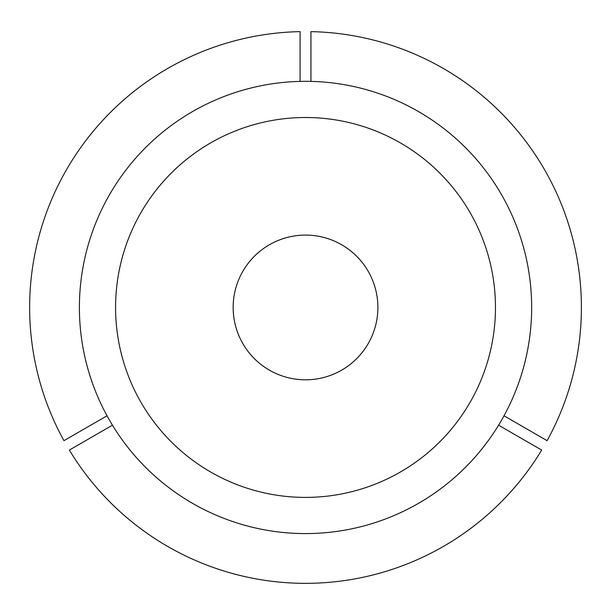 <?xml version="1.0" encoding="UTF-8"?>
<svg xmlns="http://www.w3.org/2000/svg" width="612" height="612" viewBox="0 0 612 612"><rect width="100%" height="100%" fill="white"/><g stroke="black" fill="none" stroke-linecap="round" stroke-linejoin="round"><path stroke-width="0.92" d="M504.013 415.785L547.105 440.671A275.874 275.874 0 0 0 310.95 31.633L310.95 81.396M115.576 307.453A189.95 189.95 0 0 0 305.526 497.403A189.95 189.95 0 0 0 495.468 307.453A189.95 189.95 0 0 0 305.526 117.512A189.95 189.95 0 0 0 115.576 307.453M531.652 307.453A226.126 226.126 0 0 0 305.526 81.327A226.126 226.126 0 0 0 79.392 307.453A226.126 226.126 0 0 0 305.526 533.587A226.126 226.126 0 0 0 531.652 307.453M300.094 235.299A72.361 72.361 0 0 0 242.857 271.277M233.164 307.453A72.361 72.361 0 0 0 305.526 379.815A72.361 72.361 0 0 0 377.887 307.453A72.361 72.361 0 0 0 305.526 235.092A72.361 72.361 0 0 0 240.317 338.834M498.589 425.187L541.681 450.072A275.874 275.874 0 0 1 69.363 450.072L112.463 425.187M300.094 81.396L300.094 31.633A275.874 275.874 0 0 0 63.939 440.671L107.031 415.785"/></g></svg>
